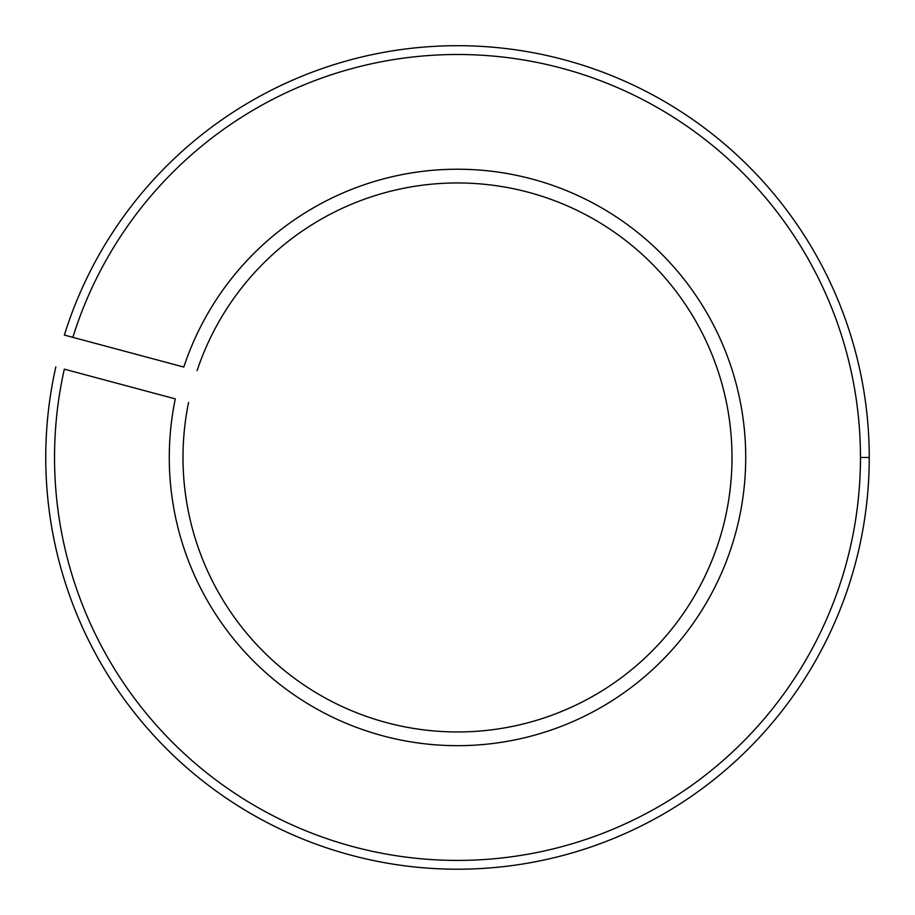 <?xml version="1.0" encoding="UTF-8"?>
<svg xmlns="http://www.w3.org/2000/svg" width="915" height="915" viewBox="0 0 915 915"><rect width="100%" height="100%" fill="white"/><g stroke="black" fill="none" stroke-linecap="round" stroke-linejoin="round"><path stroke-width="1.37" d="M45.75 457.454A411.75 411.75 0 0 1 55.838 366.881A411.75 411.75 0 0 0 457.5 869.204A411.75 411.75 0 0 0 869.25 457.454A411.75 411.75 0 0 0 64.359 335.062L72.857 337.338A402.966 402.966 0 0 1 860.466 457.454L869.25 457.454L860.466 457.454A402.966 402.966 0 0 0 72.857 337.338L183.812 367.064A288.225 288.225 0 0 1 651.045 243.882A288.225 288.225 0 0 1 574.311 720.94A288.225 288.225 0 0 1 169.275 457.454A288.225 288.225 0 0 0 574.311 720.94A288.225 288.225 0 0 0 651.045 243.882A288.225 288.225 0 0 0 183.812 367.064L64.359 335.062A411.75 411.75 0 0 1 869.25 457.454A411.75 411.75 0 0 1 457.5 869.204A411.75 411.75 0 0 1 45.75 457.454M183 457.454A274.5 274.5 0 0 0 568.512 708.507A274.5 274.5 0 0 0 642.216 254.404A274.5 274.5 0 0 0 197.091 370.621A274.5 274.5 0 0 1 642.216 254.404A274.5 274.5 0 0 1 568.512 708.507A274.5 274.5 0 0 1 188.57 402.44A274.5 274.5 0 0 0 183 457.454M175.291 398.883A288.225 288.225 0 0 0 169.275 457.454A288.225 288.225 0 0 1 175.291 398.883L64.325 369.157A402.966 402.966 0 0 0 413.077 857.961A402.966 402.966 0 0 0 860.466 457.454A402.966 402.966 0 0 1 413.077 857.961A402.966 402.966 0 0 1 64.325 369.157L175.291 398.883"/></g></svg>
